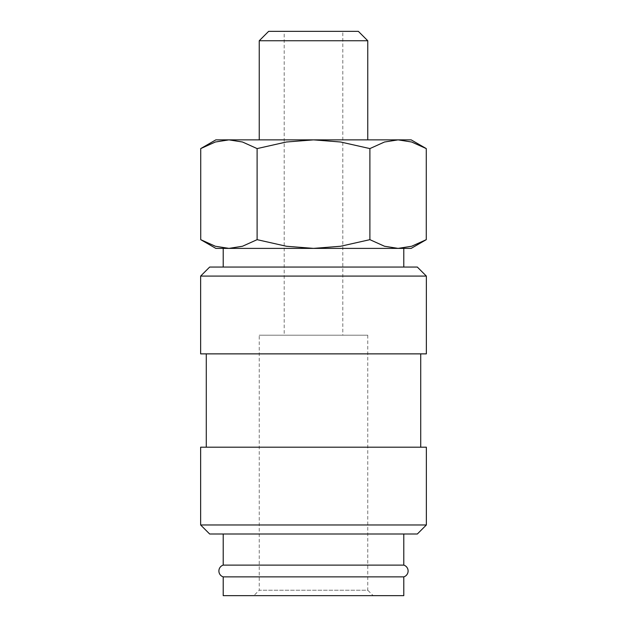 <?xml version="1.0" encoding="UTF-8"?>
<svg xmlns="http://www.w3.org/2000/svg" width="627" height="627" viewBox="0 0 627 627"><rect width="100%" height="100%" fill="white"/><g stroke="black" fill="none" stroke-linecap="round" stroke-linejoin="round"><path stroke-width="0.47" stroke-dasharray="3.13 2.35" d="M223.212 576.871L403.788 576.871M426.36 276.084L200.64 276.084M417.331 267.055L209.669 267.055M426.36 353.871L200.64 353.871M420.717 447.192L206.283 447.192L420.717 447.192M420.717 353.871L206.283 353.871L420.717 353.871M426.36 524.979L200.64 524.979M426.36 447.192L200.64 447.192M417.331 534.008L209.669 534.008M403.788 565.115L223.212 565.115M403.788 534.008L223.212 534.008L403.788 534.008M426.274 148.591L411.665 142.008L398.082 139.868L384.5 142.008L369.891 148.591L340.665 142.008L313.5 139.868L215.829 139.868M411.171 139.868L313.5 139.868L286.335 142.008L257.109 148.591L242.5 142.008L228.918 139.868L215.335 142.008L200.726 148.591M411.171 248.386L398.082 248.386L411.665 246.246L426.274 239.663M200.726 239.663L215.335 246.246L228.918 248.386L215.829 248.386M367.759 139.868L259.241 139.868L367.759 139.868M223.212 267.055L403.788 267.055L223.212 267.055M403.788 248.386L223.212 248.386M342.797 335.202L284.203 335.202L284.203 31.35L342.797 31.35L342.797 335.202L284.203 335.202M367.759 335.202L367.759 590.226L259.241 590.226L259.241 335.202L367.759 335.202L259.241 335.202M373.183 595.65L253.817 595.65L259.241 590.226L367.759 590.226L373.183 595.65L253.817 595.65M223.212 595.65L403.788 595.65M342.797 31.35L284.203 31.35M228.918 248.386L398.082 248.386L228.918 248.386L242.5 246.246L257.109 239.663L286.335 246.246L313.5 248.386L340.665 246.246L369.891 239.663L384.5 246.246L398.082 248.386M367.759 40.747L259.241 40.747M358.362 31.35L268.638 31.35M257.109 239.663L257.109 148.591M369.891 239.663L369.891 148.591"/><path stroke-width="0.94" d="M223.212 534.008L223.212 565.115A6.16 6.16 0 0 0 223.212 576.871L223.212 595.65L403.788 595.65L403.788 576.871L223.212 576.871M403.788 576.871A6.16 6.16 0 0 0 403.788 565.115L403.788 534.008M426.36 276.084L417.331 267.055L209.669 267.055L200.64 276.084L200.64 353.871L426.36 353.871L426.36 276.084L200.64 276.084M420.717 447.192L420.717 353.871M206.283 353.871L206.283 447.192M426.36 524.979L426.36 447.192L200.64 447.192L200.64 524.979L209.669 534.008L417.331 534.008L426.36 524.979L200.64 524.979M426.274 148.591L411.171 139.868L398.082 139.868L411.665 142.008L426.274 148.591L426.274 239.663L411.665 246.246L398.082 248.386L403.788 248.386L403.788 267.055M215.829 139.868L200.726 148.591L215.335 142.008L228.918 139.868L313.5 139.868L340.665 142.008L369.891 148.591L384.5 142.008L398.082 139.868L313.5 139.868L286.335 142.008L257.109 148.591L242.5 142.008L228.918 139.868L215.829 139.868M398.082 248.386L384.5 246.246L369.891 239.663L340.665 246.246L313.5 248.386L411.171 248.386L426.274 239.663M200.726 239.663L215.829 248.386L313.5 248.386L286.335 246.246L257.109 239.663L242.5 246.246L228.918 248.386L215.335 246.246L200.726 239.663L200.726 148.591M259.241 139.868L259.241 40.747L268.638 31.35L358.362 31.35L367.759 40.747L367.759 139.868M259.241 40.747L367.759 40.747M228.918 248.386L223.212 248.386L223.212 267.055M223.212 565.115L403.788 565.115M257.109 239.663L257.109 148.591M369.891 239.663L369.891 148.591"/></g></svg>
